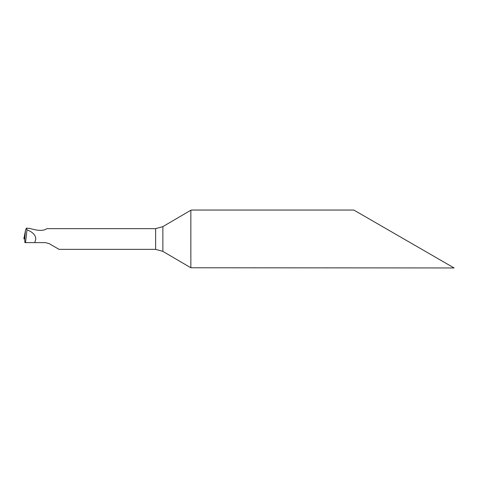 <?xml version="1.0" encoding="UTF-8"?>
<svg xmlns="http://www.w3.org/2000/svg" width="478" height="478" viewBox="0 0 478 478"><rect width="100%" height="100%" fill="white"/><g stroke="black" fill="none" stroke-linecap="round" stroke-linejoin="round"><path stroke-width="0.72" d="M190.853 210.23L190.853 267.77L454.1 267.955L353.81 210.045L192.108 210.045L190.853 210.23L162.867 226.626L155.631 228.645L46.862 228.645C42.494 231.914 34.631 229.816 29.869 228.454L26.314 228.149L27.001 229.804C32.653 232.003 35.587 235.068 35.808 239L34.733 242.621L24.886 242.621L24.677 238.289L25.448 230.569L26.314 228.149M34.733 242.621L45.434 242.621L49.055 243.589L59.045 249.355L155.631 249.355L162.867 251.374L190.853 267.77M26.41 228.149L26.75 228.143M23.906 238.928L24.904 238.719L23.9 238.713L25.448 230.569L24.748 238.271L23.9 238.928L24.677 238.289M25.525 242.621L27.001 229.804M24.043 237.488L23.912 238.922M162.867 226.626L162.867 251.374M155.631 228.645L155.631 249.355M26.356 228.143L26.762 228.143"/></g></svg>
